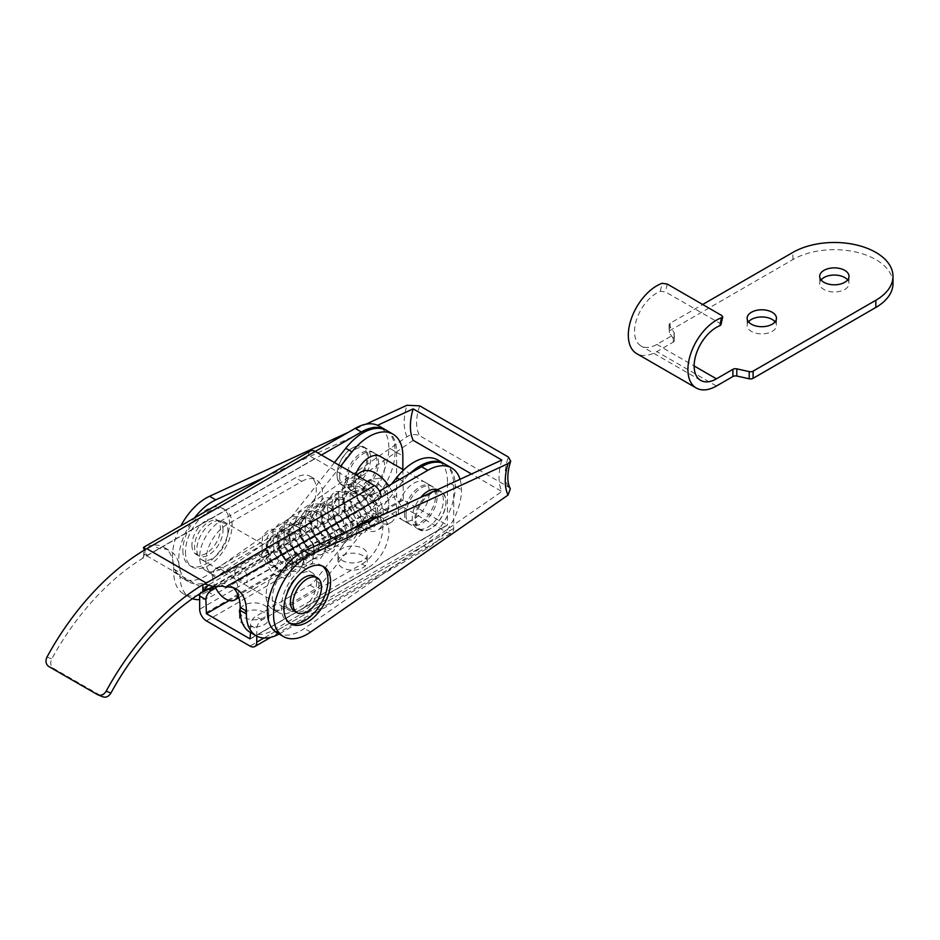 <?xml version="1.0" encoding="UTF-8"?>
<svg xmlns="http://www.w3.org/2000/svg" width="940" height="940" viewBox="0 0 940 940"><rect width="100%" height="100%" fill="white"/><g stroke="black" fill="none" stroke-linecap="round" stroke-linejoin="round"><path stroke-width="0.7" stroke-dasharray="4.7 3.53" d="M360.384 521.218A3.666 2.115 120 0 0 357.987 524.449A3.666 2.115 120 0 0 358.551 527.387A3.666 2.115 120 0 0 361.371 526.4A3.666 2.115 120 0 0 362.981 522.711A3.666 2.115 120 0 0 362.217 521.03A3.666 2.115 120 0 0 360.384 521.218L369.549 522.123L373.345 513.734L364.368 495.873L348.2 492.125L343.029 501.302L345.462 514.861L353.252 525.331L361.054 527.035L363.486 519.432L353.452 502.172L337.284 498.423L332.114 507.612L334.534 521.16L342.325 531.629L350.127 533.344L352.618 528.821M352.629 528.726L352.559 525.73L342.524 508.481L326.368 504.733L321.186 513.922L323.619 527.469L331.409 537.938L339.223 539.642L341.643 532.04L331.609 514.791L315.44 511.031L310.271 520.22L312.703 533.779L320.493 544.236L328.283 545.952L330.727 538.338L320.693 521.089L304.525 517.341L299.355 526.529L301.775 540.077L309.565 550.546L317.368 552.25L319.8 544.648L309.765 527.387L293.597 523.651L288.427 532.839L290.86 546.387L298.662 556.868L306.464 558.548L308.884 550.946L298.85 533.685L282.682 529.984M277.206 548.373C283.998 556.41 286.888 563.272 285.877 568.959L284.608 571.168L279.721 570.016C275.831 567.525 272.529 563.166 269.815 556.938C265.961 545.729 268.241 541.182 268.194 541.299L271.766 536.258C278.134 533.497 285.408 537.856 293.562 549.324C297.369 561.168 298.027 566.35 295.524 564.87L290.73 563.765C285.313 560.17 281.424 553.989 279.062 545.223C277.852 532.721 279.321 533.626 282.658 529.972L277.512 539.161L279.944 552.697L287.734 563.154L295.524 564.87L297.968 557.255L287.934 540.006L271.754 536.258L266.596 545.435L269.016 558.995L276.807 569.452L284.62 571.168L287.041 563.553L278.745 547.914L277.206 548.373L282.893 543.755L278.745 547.914M361.277 471.88A29.316 16.932 -120 0 0 355.203 485.31A29.316 16.932 -120 0 0 367.998 514.814A29.316 16.932 -120 0 0 390.594 522.675A29.316 16.932 -120 0 0 396.668 509.245A29.316 16.932 -120 0 0 388.666 485.733M386.316 482.549L388.89 504.757A18.33 10.575 60 0 1 385.095 513.146A18.33 10.575 60 0 1 370.971 508.235A18.33 10.575 60 0 1 362.981 489.799A18.33 10.575 60 0 1 366.776 481.409A18.33 10.575 60 0 1 380.9 486.321A18.33 10.575 60 0 1 388.89 504.757L388.079 511.419L387.351 511.301L373.638 503.382L362.981 489.799L369.761 479.682L381.969 477.849M362.981 480.822A29.316 16.932 -120 0 0 348.317 479.365A29.316 16.932 -120 0 0 348.317 513.228A29.316 16.932 -120 0 0 377.633 530.148A29.316 16.932 -120 0 0 382.134 506.66A29.316 16.932 -120 0 0 362.981 480.822M375.941 512.241A18.33 10.575 -120 0 0 367.94 493.794A18.33 10.575 -120 0 0 353.816 488.882A18.33 10.575 -120 0 0 353.816 510.044A18.33 10.575 -120 0 0 372.134 520.631A18.33 10.575 -120 0 0 375.941 512.241M238.114 595.231A18.33 10.575 -120 0 0 238.584 591.542A18.33 10.575 -120 0 0 230.582 573.095A18.33 10.575 -120 0 0 216.459 568.195A18.33 10.575 -120 0 0 214.966 586.419M345.838 479.905A21.996 12.702 -60 0 1 355.438 457.768A21.996 12.702 -60 0 1 372.381 451.882A21.996 12.702 -60 0 1 372.381 477.273A21.996 12.702 -60 0 1 350.397 489.963A21.996 12.702 -60 0 1 345.838 479.905M406.033 514.65A21.996 12.702 120 0 0 410.592 524.72A21.996 12.702 120 0 0 432.576 512.03A21.996 12.702 120 0 0 432.576 486.626A21.996 12.702 120 0 0 415.633 492.525A21.996 12.702 120 0 0 406.033 514.65M386.234 430.262A47.646 27.507 -60 0 1 395.082 451.435L395.082 451.47A47.646 27.507 -60 0 1 361.383 509.821L213.662 595.114A47.646 27.507 -60 0 1 199.668 599.673M310.494 450.953A9.529 5.499 -120 0 0 308.52 455.324L314.736 458.908L321.48 455.019M192.418 598.663A47.646 27.507 -60 0 1 189.845 597.476A47.646 27.507 -60 0 1 179.975 575.656L179.975 572.672A47.646 27.507 120 0 0 170.105 550.852A47.646 27.507 120 0 0 159.154 548.737L152.938 545.141L144.502 546.798L147.004 555.505L314.888 458.579L374.931 493.664L379.431 491.068M301.775 481.397A29.316 16.932 -60 0 1 316.439 479.94A29.316 16.932 -60 0 1 320.94 503.44A29.316 16.932 -60 0 1 301.775 529.279L226.622 572.672A29.316 16.932 -60 0 1 211.958 574.117A29.316 16.932 -60 0 1 207.47 550.629A29.316 16.932 -60 0 1 226.622 524.79L301.775 481.397L295.56 477.802L220.407 521.195A29.316 16.932 120 0 0 201.242 547.033A29.316 16.932 120 0 0 205.743 570.533A29.316 16.932 120 0 0 220.407 569.076L295.56 525.683A29.316 16.932 120 0 0 314.712 499.845A29.316 16.932 120 0 0 310.224 476.357A29.316 16.932 120 0 0 295.56 477.802M315.252 451.435L152.938 545.141A47.646 27.507 -60 0 1 163.889 547.268A47.646 27.507 -60 0 1 173.747 569.076L173.747 572.072A47.646 27.507 120 0 0 183.617 593.88A47.646 27.507 120 0 0 207.446 591.519L355.167 506.237A47.646 27.507 120 0 0 388.855 447.875L388.855 447.839A47.646 27.507 120 0 0 378.996 426.031M250.04 632.232A47.646 27.507 120 0 0 273.857 629.87L421.578 544.577A47.646 27.507 120 0 0 455.277 486.227L455.277 486.18A47.646 27.507 120 0 0 445.407 464.372M225.565 587.077L219.349 583.493A47.646 27.507 -60 0 1 230.3 585.608A47.646 27.507 -60 0 1 233.202 587.759M361.971 564.035A29.316 16.932 120 0 0 381.135 538.197A29.316 16.932 120 0 0 376.635 514.697A29.316 16.932 120 0 0 361.971 516.154L286.817 559.547A29.316 16.932 120 0 0 267.665 585.385A29.316 16.932 120 0 0 272.154 608.873A29.316 16.932 120 0 0 286.817 607.428L361.971 564.035L368.198 567.619L293.033 611.012A29.316 16.932 -60 0 1 278.381 612.469A29.316 16.932 -60 0 1 273.881 588.969A29.316 16.932 -60 0 1 293.033 563.13L351.924 529.138M378.362 516.953A29.316 16.932 -60 0 1 382.862 518.293A29.316 16.932 -60 0 1 387.351 541.781A29.316 16.932 -60 0 1 368.198 567.619M460.036 479.306A47.646 27.507 -60 0 1 461.493 489.775L461.493 489.811A47.646 27.507 -60 0 1 427.806 548.173L280.085 633.454A47.646 27.507 -60 0 1 279.062 634.03M437.57 489.658A21.996 12.702 -60 0 1 438.804 490.222A21.996 12.702 -60 0 1 442.164 507.847A21.996 12.702 -60 0 1 427.806 527.222A21.996 12.702 -60 0 1 416.808 528.315A21.996 12.702 -60 0 1 412.249 518.245A21.996 12.702 -60 0 1 420.65 497.46M429.369 493.441A21.996 12.702 120 0 0 415.844 512.852A21.996 12.702 120 0 0 419.405 529.808A21.996 12.702 120 0 0 430.391 528.715L430.391 528.715A21.996 12.702 120 0 0 445.948 501.784A21.996 12.702 120 0 0 441.389 491.714A21.996 12.702 120 0 0 434.503 491.079M430.908 528.421A21.256 12.279 -60 0 1 415.88 519.738A21.256 12.279 -60 0 1 430.908 493.712A21.256 12.279 -60 0 1 445.948 502.383A21.256 12.279 -60 0 1 430.92 528.421A21.256 12.279 -60 0 1 430.908 528.421L430.92 528.421M381.158 497.26L374.931 493.664L206.988 590.026M204.509 590.99L205.954 590.026L146.804 555.869L142.492 558.442A182.607 105.433 120 0 0 51.747 658.928C49.949 663.029 50.537 666.178 53.498 668.387L102.895 696.857M314.888 458.579L145.148 556.715M142.492 558.442L144.936 553.836L144.631 549.688M339.622 476.31A21.996 12.702 120 0 0 344.169 486.38A21.996 12.702 120 0 0 355.167 485.287A21.996 12.702 120 0 0 369.538 465.911A21.996 12.702 120 0 0 366.165 448.286A21.996 12.702 120 0 0 349.222 454.173A21.996 12.702 120 0 0 339.622 476.31M352.571 483.795A21.996 12.702 -60 0 1 341.584 484.876A21.996 12.702 -60 0 1 337.025 474.818A21.996 12.702 -60 0 1 352.571 447.875A21.996 12.702 -60 0 1 363.569 446.794A21.996 12.702 -60 0 1 366.941 464.407A21.996 12.702 -60 0 1 352.571 483.795M352.054 482.89A21.256 12.279 120 0 0 367.094 456.852A21.256 12.279 120 0 0 352.054 448.18A21.256 12.279 120 0 0 337.025 474.218A21.256 12.279 120 0 0 352.054 482.89M821.078 279.932A14.664 8.46 0 0 0 819.692 283.528A14.664 8.46 0 0 0 823.992 289.508A14.664 8.46 0 0 0 839.972 291.341A14.664 8.46 0 0 0 849.02 283.528A14.664 8.46 0 0 0 847.633 279.932M748.51 321.832A14.664 8.46 0 0 0 747.136 325.416A14.664 8.46 0 0 0 751.424 331.409A14.664 8.46 0 0 0 767.404 333.242A14.664 8.46 0 0 0 776.452 325.416A14.664 8.46 0 0 0 775.065 321.832M893 283.528A58.644 33.852 0 0 0 856.798 252.249A58.644 33.852 0 0 0 792.89 259.581L670.173 330.434A3.666 2.115 0 0 0 669.104 331.926A3.666 2.115 0 0 0 669.351 332.69L674.121 339.845A3.666 2.115 180 0 1 674.356 340.609A3.666 2.115 180 0 1 673.287 342.101L656.825 351.607A40.314 23.277 -60 0 1 636.674 353.605M721.004 324.758L719.923 323.337L665.496 291.917L660.374 291.236A31.525 18.201 120 0 0 636.979 318.425A31.525 18.201 120 0 0 641.068 345.979A31.525 18.201 120 0 0 656.825 344.428L673.287 334.922A3.666 2.115 0 0 0 674.356 333.43A3.666 2.115 0 0 0 674.121 332.666L669.351 325.51A3.666 2.115 180 0 1 669.104 324.747A3.666 2.115 180 0 1 670.173 323.254L702.662 304.501M278.745 560.875L273.563 552.356L266.995 549.595L265.785 553.39L266.091 556.668L268.582 563.283L270.861 565.422L273.563 566.162L276.16 565.457L278.745 560.875M234.695 571.344L237.28 566.75L244.858 568.923L247.655 578.829L246.445 582.624L244.858 582.741L239.876 579.863L235.388 574.399L234.695 571.344M227.95 531.547A21.996 12.702 -60 0 1 218.35 553.672A21.996 12.702 -60 0 1 201.407 559.559A21.996 12.702 -60 0 1 201.407 534.167A21.996 12.702 -60 0 1 223.403 521.477A21.996 12.702 -60 0 1 227.95 531.547M316.592 582.718A21.996 12.702 120 0 0 312.033 572.648A21.996 12.702 120 0 0 290.037 585.338A21.996 12.702 120 0 0 290.037 610.741A21.996 12.702 120 0 0 306.992 604.843A21.996 12.702 120 0 0 316.592 582.718M314.747 576.326A20.163 11.644 -60 0 1 318.919 585.561A20.163 11.644 -60 0 1 310.118 605.842A20.163 11.644 -60 0 1 294.584 611.247M191.925 545.153A20.163 11.644 120 0 0 196.108 554.389A20.163 11.644 120 0 0 211.641 548.984A20.163 11.644 120 0 0 220.442 528.703A20.163 11.644 120 0 0 216.259 519.468A20.163 11.644 120 0 0 200.725 524.873A20.163 11.644 120 0 0 191.925 545.153M223.027 530.195A20.163 11.644 120 0 0 218.856 520.971A20.163 11.644 120 0 0 198.692 532.604A20.163 11.644 120 0 0 198.692 555.881A20.163 11.644 120 0 0 214.226 550.476A20.163 11.644 120 0 0 223.027 530.195M185.45 551.886A32.982 19.047 120 0 0 192.277 566.996A32.982 19.047 120 0 0 225.271 547.949A32.982 19.047 120 0 0 225.271 509.856A32.982 19.047 120 0 0 199.844 518.692A32.982 19.047 120 0 0 185.45 551.886M182.854 550.394A32.982 19.047 120 0 0 189.692 565.492A32.982 19.047 120 0 0 222.674 546.446A32.982 19.047 120 0 0 222.674 508.364A32.982 19.047 120 0 0 197.259 517.2A32.982 19.047 120 0 0 182.854 550.394M322.408 566.056A32.982 19.047 120 0 0 321.163 565.222A32.982 19.047 120 0 0 295.736 574.058A32.982 19.047 120 0 0 281.342 607.252A32.982 19.047 120 0 0 288.169 622.351A32.982 19.047 120 0 0 289.52 623.009M501.819 460.048A49.174 28.388 120 0 0 501.819 491.503L471.528 474.007M277.218 632.961A47.646 27.507 120 0 0 304.419 628.449L501.819 491.503M265.397 476.991L377.563 425.291M413.177 440.331L215.777 577.278A47.646 27.507 -60 0 1 188.576 581.778A47.646 27.507 -60 0 1 194.463 517.94M348.552 432.2L365.872 424.222M510.326 488.824L508.364 486.955L419.734 435.784C415.41 433.892 411.156 434.221 406.961 436.736L209.561 573.682A47.646 27.507 -60 0 1 182.36 578.194A47.646 27.507 -60 0 1 180.927 525.765M362.981 548.49A14.664 8.46 180 0 1 367.27 554.471A14.664 8.46 180 0 1 352.606 562.942A14.664 8.46 180 0 1 337.954 554.471A14.664 8.46 180 0 1 347.001 546.657A14.664 8.46 180 0 1 362.981 548.49M362.981 555.669A14.664 8.46 0 0 0 347.001 553.836A14.664 8.46 0 0 0 337.954 561.662A14.664 8.46 0 0 0 352.606 570.122A14.664 8.46 0 0 0 367.27 561.662A14.664 8.46 0 0 0 362.981 555.669M240.17 608.744A14.664 8.46 180 0 1 264.493 605.348A14.664 8.46 180 0 1 268.793 611.329A14.664 8.46 180 0 1 256.655 619.672A14.664 8.46 180 0 1 240.334 614.208M264.493 612.527A14.664 8.46 0 0 0 248.513 610.695A14.664 8.46 0 0 0 239.465 618.52A14.664 8.46 0 0 0 254.129 626.98A14.664 8.46 0 0 0 268.793 618.52A14.664 8.46 0 0 0 264.493 612.527M358.046 526.318L315.182 580.403A14.664 8.46 -60 0 1 309.895 585.127L255.715 616.405A7.332 4.23 120 0 0 250.534 625.382L250.534 632.514M256.749 636.098L256.749 628.966A7.332 4.23 -60 0 1 261.943 619.989L316.11 588.71A14.664 8.46 120 0 0 321.398 583.987L372.334 519.726M374.273 517.282L402.849 481.221A47.646 27.507 -60 0 1 410.028 473.407M391.51 484.088L359.092 525.002M215.695 587.958L265.245 559.347A14.664 8.46 120 0 0 270.532 554.624L340.691 466.111M334.464 462.527L264.316 551.028A14.664 8.46 -60 0 1 259.029 555.752L204.85 587.03A7.332 4.23 120 0 0 200.032 593.61M404.482 513.757A21.996 12.702 -60 0 1 414.082 491.62A21.996 12.702 -60 0 1 431.025 485.733A21.996 12.702 -60 0 1 431.025 511.125A21.996 12.702 -60 0 1 409.029 523.827A21.996 12.702 -60 0 1 404.482 513.757M398.255 510.162A21.996 12.702 120 0 0 402.814 520.231A21.996 12.702 120 0 0 424.81 507.541A21.996 12.702 120 0 0 424.81 482.138A21.996 12.702 120 0 0 407.854 488.036A21.996 12.702 120 0 0 398.255 510.162M373.932 452.774A21.996 12.702 120 0 0 356.988 458.661A21.996 12.702 120 0 0 347.389 480.798A21.996 12.702 120 0 0 351.948 490.868A21.996 12.702 120 0 0 373.932 478.166A21.996 12.702 120 0 0 373.932 452.774L380.16 456.37A21.996 12.702 -60 0 1 380.16 481.762A21.996 12.702 -60 0 1 358.163 494.452A21.996 12.702 -60 0 1 353.616 484.394A21.996 12.702 -60 0 1 355.52 474.677M444.338 463.808A47.646 27.507 -60 0 1 453.714 485.322L453.714 528.456A9.529 5.499 -120 0 1 451.752 532.827L270.743 637.332M402.849 469.471L403.378 499.986L447.346 525.202L250.381 638.918M453.714 485.322L447.499 481.738L447.346 525.202M386.763 430.555A47.646 27.507 120 0 1 396.633 452.363L396.633 495.498A9.529 5.499 -120 0 0 403.378 507.177L446.982 532.346A9.529 5.499 -120 0 0 451.752 532.827M447.499 481.738A47.646 27.507 120 0 0 437.629 459.919M362.981 522.711C383.955 536.035 383.062 494.017 359.503 487.026C337.636 477.826 339.258 518.786 357.294 527.775C382.063 541.217 361.101 482.96 338.706 493.406C321.339 500.162 341.608 542.298 354.063 535.271C360.502 529.596 358.528 520.079 348.153 506.742C335.968 495.991 327.214 496.132 321.891 507.177C314.971 527.716 345.438 555.329 346.86 535.365C350.138 516.929 316.028 491.42 310.976 513.487C304.043 534.014 334.522 561.638 335.933 541.675C339.223 523.239 305.112 497.718 300.048 519.785C293.127 540.324 323.595 567.936 325.017 547.973C328.295 529.537 294.197 504.028 289.132 526.095C281.518 551.756 320.975 576.925 313.384 547.233C307.556 520.807 270.309 514.803 278.123 544.648C283.598 571.52 311.927 574.469 301.082 549.595C291.976 524.826 259.992 523.968 267.207 550.946C272.565 566.855 279.674 574.246 288.545 573.095C294.984 567.419 293.01 557.913 282.635 544.566M220.407 521.195L226.622 524.79M220.407 569.076L226.622 572.672M295.56 525.683L301.775 529.279M395.082 451.435L388.855 447.839L395.082 451.47M361.383 509.821L355.167 506.237M286.817 607.428L293.033 611.012M286.817 559.547L293.033 563.13M361.971 516.154L368.198 519.738M455.277 486.227L461.493 489.811L455.277 486.18M427.806 548.173L421.578 544.577M97.549 694.66L102.296 696.564M53.498 668.387L48.751 666.484M47 657.025L51.747 658.928M374.414 492.772L205.954 590.026M147.098 555.446A4.395 1.739 7 0 1 144.936 553.836M143.691 556.774L143.691 550.523M280.085 633.454L273.857 629.87M146.804 555.869L315.252 458.614M173.747 569.076L179.975 572.672M207.446 591.519L213.662 595.114M173.747 572.072L179.975 575.656M716.433 386.023L656.825 351.607M674.121 332.666L674.121 339.845M673.287 342.101L673.287 334.922M660.374 291.236L662.077 283.304M669.351 332.69L669.351 325.51M670.173 323.254L670.173 330.434M792.89 259.581L792.89 252.402M719.923 323.337L721.626 315.44M667.2 284.021L665.496 291.917M656.825 344.428L694.155 365.965M310.635 632.044L304.419 628.449M508.364 486.955A40.373 23.312 -60 0 1 508.364 457.028M406.961 436.736A49.174 28.388 -60 0 1 406.961 405.281M419.734 405.857A40.373 23.312 120 0 0 419.734 435.784M215.777 577.278L209.561 573.682M309.895 585.127L316.11 588.71M321.398 583.987L315.182 580.403M402.849 481.221L399.664 479.388M270.532 554.624L264.316 551.028M259.029 555.752L265.245 559.347M208.539 589.157L204.85 587.03M250.534 625.382L256.749 628.966M261.943 619.989L255.715 616.405M263.952 638.025L453.714 528.456M205.883 612.809L402.849 499.093M447.499 524.873L250.534 638.589L446.982 525.166M446.982 532.346L250.017 646.074M206.412 620.894L403.378 507.177M403.378 499.986L229.254 600.519M396.633 495.498L199.668 609.214M396.633 452.363L402.849 455.959M353.816 488.882L293.586 523.662C294.584 520.995 307.321 522.1 316.263 538.361C319.165 548.796 319.529 553.425 317.368 552.25L314.853 552.238L311.128 550.135C306.24 546.128 302.833 540.253 300.894 532.534C299.789 518.445 301.764 520.725 304.525 517.341C305.664 514.638 318.331 515.99 327.108 531.899C330.093 542.404 330.492 547.092 328.283 545.952L325.781 545.94L322.068 543.849C316.052 538.738 312.456 531.605 311.281 522.452C311.222 515.86 312.609 512.053 315.44 511.031C319.177 507.718 325.781 511.031 335.251 520.983C344.169 535.154 339.411 540.864 339.211 539.642L334.299 538.479C328.918 534.848 325.076 528.691 322.749 520.02C321.668 507.494 322.385 509.515 326.368 504.733L334.053 504.651C340.926 507.612 346.202 513.17 349.868 521.312C351.877 530.078 351.971 534.085 350.127 533.344L345.321 532.24C339.974 528.691 336.109 522.605 333.724 513.957C332.49 501.102 333.395 503.159 337.284 498.423C338.294 495.65 351.407 497.096 360.137 513.546C362.84 523.521 363.146 528.01 361.042 527.035L358.528 527.023L354.803 524.92C349.915 520.913 346.507 515.038 344.569 507.318C343.464 493.23 345.45 495.509 348.2 492.125C349.539 489.435 362.346 490.962 370.337 506.366C372.651 517.458 372.393 522.711 369.549 522.123L362.217 521.03M358.551 527.387L371.688 529.197L378.397 522.182L377.175 503.734L363.51 487.731L348.141 484.347L338.717 492.196L339.117 514.615L353.158 532.604L363.815 533.838L369.667 525.213L364.074 505.661L347.26 491.397L334.757 491.491L326.685 501.42L329.294 523.545L343.476 539.548L352.888 540.148L358.751 531.547L358.622 525.589M358.575 525.296L350.867 508.775L336.414 497.73L323.877 497.777L315.781 507.659L318.378 529.866L332.619 545.881L341.761 546.539L347.753 538.303L342.372 518.481L325.275 503.957L313.208 503.969L306.076 510.878L305.112 529.596L315.17 547.48L329.012 553.355L333.97 550.699L336.661 537.48L327.096 519.103L310.177 509.28L299.461 511.924L293.01 526.67L298.192 545.729L310.694 558.442L320.117 559.065L325.992 550.476L320.458 530.982L303.726 516.671L291.153 516.683L284.327 523.31L284.033 544.765L297.005 563.166L308.531 565.61L312.538 562.884L313.948 546.516L304.031 530.43L288.85 521.935L279.215 523.521L272.753 531.006L274.186 553.907L288.85 571.05L298.286 571.673L304.149 563.084L298.615 543.579L281.871 529.267L269.31 529.29L262.495 535.918L261.731 555.893L273.117 574.187L285.361 578.57L290.319 575.903L292.681 561.262L282.893 543.755M293.586 523.662L282.67 529.96C283.857 527.364 295.877 528.374 304.901 543.802C308.273 554.588 308.813 559.5 306.499 558.536L301.552 557.397C296.171 553.766 292.305 547.597 289.99 538.926C288.909 526.412 289.626 528.421 293.609 523.651M355.978 474.947L348.317 479.365M390.594 522.675L377.633 530.148M388.079 511.419L385.095 513.146M369.761 479.682L366.776 481.409M372.134 520.631L238.889 597.558M282.67 529.96L216.459 568.195M432.576 486.626L403.671 469.941M380.16 456.37L372.381 451.882M410.592 524.72L387.351 511.301M373.638 503.382L350.397 489.963M205.743 570.533L211.958 574.117M310.224 476.357L316.439 479.94M272.154 608.873L278.381 612.469M376.635 514.697L382.862 518.293M441.389 491.714L438.804 490.222M419.405 529.808L416.808 528.315M445.948 502.383L445.948 501.784M144.971 548.76L144.971 552.896L144.443 549.912M236.516 589.204L230.3 585.608M163.889 547.268L170.105 550.852M366.165 448.286L363.569 446.794M344.169 486.38L341.584 484.876M337.025 474.218L337.025 474.818M183.617 593.88L189.845 597.476M819.692 276.337L819.692 283.528M849.02 276.337L849.02 283.528M747.136 318.237L747.136 325.416M776.452 318.237L776.452 325.416M674.356 340.609L674.356 333.43M669.104 324.747L669.104 331.926M700.676 380.395L641.068 345.979M266.995 549.595L237.28 566.75M276.16 565.457L246.445 582.624M201.407 559.559L290.037 610.741M223.403 521.477L312.033 572.648M196.108 554.389L198.692 555.881M216.259 519.468L218.856 520.971M189.692 565.492L192.277 566.996M222.674 508.364L225.271 509.856M288.169 622.351L290.766 623.855M321.163 565.222L323.748 566.714M188.576 581.778L182.36 578.194M367.27 561.662L367.27 554.471M337.954 561.662L337.954 554.471M268.793 618.52L268.793 611.329M239.465 618.52L239.465 611.329M402.814 520.231L409.029 523.827M424.81 482.138L431.025 485.733M351.948 490.868L358.163 494.452"/><path stroke-width="1.41" d="M388.666 485.733A29.316 16.932 -120 0 0 375.941 473.337A29.316 16.932 -120 0 0 361.277 471.88L355.978 474.947M381.969 477.849L386.316 482.549M214.966 586.419A18.33 10.575 -120 0 0 234.788 599.932A18.33 10.575 -120 0 0 238.114 595.231M321.48 455.019L361.383 431.977A47.646 27.507 -60 0 1 385.212 429.615A47.646 27.507 -60 0 1 386.234 430.262M199.668 599.673A47.646 27.507 -60 0 1 192.418 598.663M385.212 429.615L378.996 426.031A47.646 27.507 120 0 0 355.167 428.382L361.383 431.977M427.806 470.329A47.646 27.507 -60 0 1 451.623 467.967L445.407 464.372A47.646 27.507 120 0 0 421.578 466.734L427.806 470.329L381.158 497.26A9.529 5.499 -120 0 0 374.414 485.581L315.252 451.435L355.167 428.382M233.202 587.759A47.646 27.507 -60 0 1 240.17 607.428L240.17 610.413A47.646 27.507 120 0 0 250.04 632.232L256.256 635.816A47.646 27.507 -60 0 1 246.386 614.008L246.386 611.012A47.646 27.507 120 0 0 236.516 589.204A47.646 27.507 120 0 0 225.565 587.077L222.533 586.137L213.474 586.619L204.685 584.01L202.852 584.68A191.408 110.509 120 0 0 106.161 691.182C103.752 694.918 100.886 696.082 97.549 694.66L48.751 666.484C45.79 664.275 45.202 661.114 47 657.025A191.408 110.509 120 0 1 143.691 550.523L144.971 548.76M379.431 491.068L421.578 466.734M351.924 529.138L368.198 519.738A29.316 16.932 -60 0 1 378.362 516.953M451.623 467.967A47.646 27.507 -60 0 1 460.036 479.306M279.062 634.03A47.646 27.507 -60 0 1 256.256 635.816M420.65 497.46A21.996 12.702 -60 0 1 437.57 489.658M434.503 491.079A21.996 12.702 120 0 0 429.369 493.441M374.414 485.581L204.685 584.01M208.527 584.986L201.654 592.6L213.474 586.619M201.654 592.6A182.607 105.433 120 0 0 110.908 693.086L106.161 691.182M102.296 696.564C105.621 697.985 108.5 696.822 110.908 693.086M102.918 696.869L97.549 694.66M207.211 589.909L206.988 590.026A4.395 0.905 60.2 0 1 205.378 588.734M144.631 549.688L144.502 546.798M205.954 582.847L146.804 548.69L144.784 549.442L144.149 547.809M146.804 548.69L315.252 451.435A9.529 5.499 -120 0 0 310.494 450.953L143.914 547.127M847.633 279.932A14.664 8.46 0 0 0 834.356 275.056A14.664 8.46 0 0 0 821.078 279.932M823.992 282.329A14.664 8.46 180 0 1 819.692 276.337A14.664 8.46 180 0 1 834.356 267.877A14.664 8.46 180 0 1 849.02 276.337A14.664 8.46 180 0 1 839.972 284.162A14.664 8.46 180 0 1 823.992 282.329M775.065 321.832A14.664 8.46 0 0 0 761.788 316.956A14.664 8.46 0 0 0 748.51 321.832M751.424 324.218A14.664 8.46 180 0 1 747.136 318.237A14.664 8.46 180 0 1 761.788 309.777A14.664 8.46 180 0 1 776.452 318.237A14.664 8.46 180 0 1 767.404 326.062A14.664 8.46 180 0 1 751.424 324.218M702.662 304.501L792.89 252.402A58.644 33.852 180 0 1 856.798 245.058A58.644 33.852 180 0 1 893 276.337A58.644 33.852 180 0 1 875.822 300.283L753.105 371.136A3.666 2.115 180 0 1 749.204 371.606L736.807 368.856A3.666 2.115 0 0 0 732.894 369.338L716.433 378.832A31.525 18.201 -60 0 1 700.676 380.395A31.525 18.201 -60 0 1 696.587 352.841A31.525 18.201 -60 0 1 719.981 325.639L721.004 324.758L722.695 316.921M696.282 388.02L636.674 353.605A40.314 23.277 -60 0 1 631.61 317.885A40.314 23.277 -60 0 1 662.077 283.304L667.2 284.021L721.626 315.44L722.707 316.851L721.685 317.708A40.314 23.277 120 0 0 691.217 352.3A40.314 23.277 120 0 0 696.282 388.02A40.314 23.277 120 0 0 716.433 386.023L732.894 376.517A3.666 2.115 180 0 1 736.807 376.035L749.204 378.797A3.666 2.115 0 0 0 753.105 378.315L875.822 307.462A58.644 33.852 0 0 0 893 283.528L893 276.337M297.181 612.739L294.584 611.247A20.163 11.644 -60 0 1 294.584 587.97A20.163 11.644 -60 0 1 314.747 576.326L317.332 577.83A20.163 11.644 120 0 0 301.799 583.223A20.163 11.644 120 0 0 292.998 603.515A20.163 11.644 120 0 0 297.181 612.739A20.163 11.644 120 0 0 312.714 607.346A20.163 11.644 120 0 0 321.515 587.053A20.163 11.644 120 0 0 317.332 577.83M289.52 623.009A32.982 19.047 120 0 0 321.163 603.304A32.982 19.047 120 0 0 322.408 566.056M283.927 608.744A32.982 19.047 -60 0 1 298.333 575.55A32.982 19.047 -60 0 1 323.748 566.714A32.982 19.047 -60 0 1 323.748 604.808A32.982 19.047 -60 0 1 290.766 623.855A32.982 19.047 -60 0 1 283.927 608.744M377.563 425.291L413.177 408.877L501.819 460.048L304.419 551.028A47.646 27.507 120 0 0 270.603 592.588A47.646 27.507 120 0 0 277.218 632.961L283.434 636.545A47.646 27.507 120 0 0 310.635 632.044L508.035 495.086L510.326 488.824C506.883 482.279 507.013 473.043 510.702 461.117L508.035 463.643L310.635 554.624A47.646 27.507 120 0 0 276.818 596.183A47.646 27.507 120 0 0 283.434 636.545M413.177 408.877A49.174 28.388 120 0 0 413.177 440.331L471.528 474.007M194.463 517.94A47.646 27.507 -60 0 1 215.777 499.857L265.397 476.991M365.872 424.222L406.961 405.281L419.734 405.857L508.364 457.028L510.702 461.117M180.927 525.765A47.646 27.507 -60 0 1 209.561 496.273L348.552 432.2M240.334 614.208A14.664 8.46 180 0 1 239.465 611.329A14.664 8.46 180 0 1 240.17 608.744M372.334 519.726L374.273 517.282M410.028 473.407A47.646 27.507 -60 0 1 443.856 463.514L437.629 459.919A47.646 27.507 120 0 0 396.633 477.638L391.51 484.088M359.092 525.002L358.046 526.318M250.534 632.514L250.017 638.883L206.412 613.702L205.883 599.603A7.332 4.23 -60 0 1 211.077 590.626L215.695 587.958M355.52 474.677A21.996 12.702 -60 0 1 380.16 456.37L403.671 469.941M270.743 637.332L254.775 646.544A9.529 5.499 60 0 0 256.749 642.173L256.749 636.098M200.032 593.61A7.332 4.23 120 0 0 199.668 596.007L199.668 609.214A9.529 5.499 60 0 0 206.412 620.894L250.017 646.074A9.529 5.499 60 0 0 254.775 646.544M340.691 466.111L351.983 451.858A47.646 27.507 -60 0 1 392.99 434.151A47.646 27.507 -60 0 1 402.849 455.959L402.849 469.471M392.99 434.151L386.763 430.555A47.646 27.507 120 0 0 345.767 448.262L334.464 462.527M381.158 497.26L225.565 587.077M202.852 584.68L202.852 590.931M246.386 614.008L240.17 610.413M246.386 611.012L240.17 607.428M749.204 371.606L749.204 378.797M753.105 378.315L753.105 371.136M736.807 376.035L736.807 368.856M732.894 369.338L732.894 376.517M721.685 317.708L719.981 325.639M694.155 365.965L716.433 378.832M875.822 307.462L875.822 300.283M310.635 554.624L304.419 551.028M215.777 499.857L209.561 496.273M508.035 463.643A49.174 28.388 120 0 0 508.035 495.086M399.664 479.388L396.633 477.638M211.077 590.626L208.539 589.157M256.749 642.173L263.952 638.025M199.668 596.007L205.883 599.603M229.254 600.519L206.412 613.702M345.767 448.262L351.983 451.858M238.889 597.558L234.788 599.932M207.059 589.991L214.285 586.619L222.533 586.137M144.443 549.912L143.409 547.573"/></g></svg>
